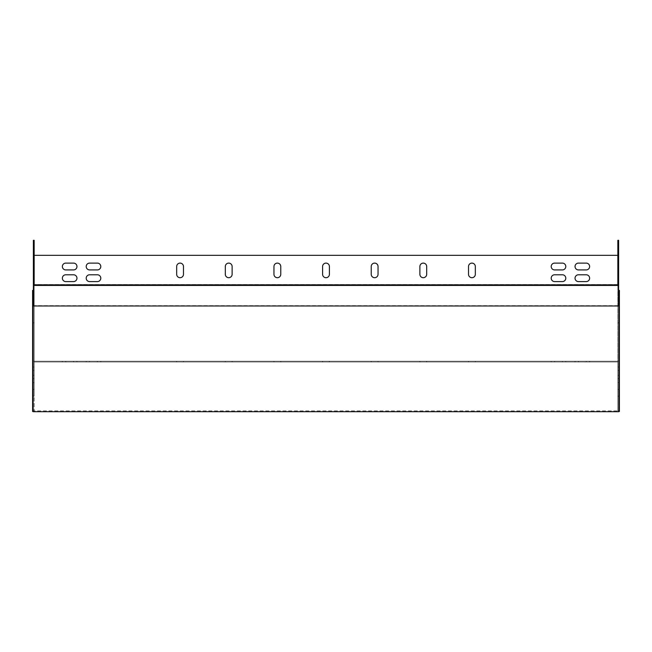 <?xml version="1.0" encoding="UTF-8"?>
<svg xmlns="http://www.w3.org/2000/svg" width="652" height="652" viewBox="0 0 652 652"><rect width="100%" height="100%" fill="white"/><g stroke="black" fill="none" stroke-linecap="round" stroke-linejoin="round"><path stroke-width="0.49" stroke-dasharray="3.26 2.44" d="M33.374 370.45L33.374 378.722L33.374 367.043L33.374 378.722L33.374 367.043L33.374 370.45L34.157 370.45L34.157 367.043L34.157 378.722L34.157 367.043L34.157 378.722L34.157 370.45L33.374 370.45M33.374 382.61L33.374 389.423L33.374 382.61L34.157 382.61L34.157 389.423L34.157 382.61L33.374 382.61M33.374 375.316L33.374 378.722L33.374 375.316L34.157 375.316L34.157 378.722L34.157 375.316L33.374 375.316M33.374 265.12L33.374 258.314L33.374 265.12L34.157 265.12L34.157 258.314L34.157 265.12L33.374 265.12M33.374 251.99L33.374 245.176L33.374 251.99L34.157 251.99L34.157 245.176L34.157 251.99L33.374 251.99M33.374 240.311L33.374 396.229L34.157 396.229L34.157 361.208L34.157 361.99L617.843 361.99L34.157 361.99L34.157 240.311L33.374 240.311M33.374 411.461L33.374 285.429L33.374 410.825L33.374 396.229L34.157 396.229L34.157 410.825L34.157 285.429M33.374 251.501L33.374 277.279L33.374 251.501L34.157 251.501L34.157 273.873L34.157 251.501L33.374 251.501M33.374 278.257L33.374 271.444L33.374 278.257L34.157 278.257L34.157 271.444L34.157 278.257L33.374 278.257M34.157 273.873L34.157 277.279L34.157 273.873L33.374 273.873L34.157 273.873M419.88 361.99L426.685 361.99L419.88 361.99L419.88 361.208L426.685 361.208L419.88 361.208L419.88 361.99M225.315 361.99L232.12 361.99L225.315 361.99L225.315 361.208L232.12 361.208L225.315 361.208L225.315 361.99M322.593 361.99L329.407 361.99L322.593 361.99L322.593 361.208L329.407 361.208L322.593 361.208L322.593 361.99M586.229 361.99L575.04 361.99L589.628 361.99L586.229 361.99L586.229 361.208L589.628 361.208L575.04 361.208L589.628 361.208L575.04 361.208L586.229 361.208L586.229 361.99M578.446 361.99L575.04 361.99L578.446 361.99L578.446 361.208L578.446 361.99M73.554 361.99L62.372 361.99L76.96 361.99L73.554 361.99L73.554 361.208L76.96 361.208L62.372 361.208L76.96 361.208L62.372 361.208L73.554 361.208L73.554 361.99M65.77 361.99L62.372 361.99L65.77 361.99L65.77 361.208L65.77 361.99M562.391 361.99L551.209 361.99L565.797 361.99L562.391 361.99L562.391 361.208L565.797 361.208L551.209 361.208L565.797 361.208L551.209 361.208L562.391 361.208L562.391 361.99M554.607 361.99L551.209 361.99L554.607 361.99L554.607 361.208L554.607 361.99M97.392 361.99L86.203 361.99L100.791 361.99L97.392 361.99L97.392 361.208L100.791 361.208L86.203 361.208L100.791 361.208L86.203 361.208L97.392 361.208L97.392 361.99M89.609 361.99L86.203 361.99L89.609 361.99L89.609 361.208L89.609 361.99M371.232 361.99L378.046 361.99L371.232 361.99L371.232 361.208L378.046 361.208L371.232 361.208L371.232 361.99M273.954 361.99L280.767 361.99L273.954 361.99L273.954 361.208L280.767 361.208L273.954 361.208L273.954 361.99M176.676 361.99L183.481 361.99L176.676 361.99L176.676 361.208L183.481 361.208L176.676 361.208L176.676 361.99M468.519 361.99L475.324 361.99L468.519 361.99L468.519 361.208L475.324 361.208L468.519 361.208L468.519 361.99M617.843 285.429L617.843 410.825L617.843 361.208L33.374 361.208L34.157 361.208L34.157 322.862L33.374 322.862M617.843 284.508L34.157 284.508L617.843 284.517L617.843 361.208L618.626 361.208L617.843 361.208L617.843 361.99L617.843 240.311L618.626 240.311L618.626 284.508L617.843 284.508L617.843 361.208L34.157 361.208L34.157 284.517L33.374 284.508M618.626 370.45L618.626 378.722L618.626 367.043L618.626 378.722L618.626 367.043L618.626 378.722L618.626 370.45L617.843 370.45L617.843 367.043L617.843 378.722L617.843 367.043L617.843 378.722L617.843 370.45L618.626 370.45M618.626 278.257L618.626 271.444L618.626 278.257L617.843 278.257L617.843 271.444L617.843 278.257L618.626 278.257M618.626 265.12L618.626 258.314L618.626 265.12L617.843 265.12L617.843 258.314L617.843 265.12L618.626 265.12M618.626 251.501L618.626 273.873L618.626 248.094L618.626 251.501L617.843 251.501L617.843 248.094L617.843 273.873L617.843 251.501L618.626 251.501M618.626 273.873L618.626 277.279L618.626 273.873L617.843 273.873L617.843 277.279L617.843 273.873L618.626 273.873M618.626 251.99L618.626 245.176L618.626 251.99L617.843 251.99L617.843 245.176L617.843 251.99L618.626 251.99M33.374 285.429L618.626 285.429L618.626 410.825L618.626 284.508M618.626 382.61L618.626 389.423L618.626 382.61L617.843 382.61L617.843 389.423L617.843 382.61L618.626 382.61M617.843 375.316L617.843 378.722L617.843 375.316L618.626 375.316L617.843 375.316M468.519 266.513A3.407 3.407 0 0 1 471.926 263.106A3.407 3.407 0 0 1 475.324 266.513L475.324 274.296A3.407 3.407 0 0 1 471.926 277.703A3.407 3.407 0 0 1 468.519 274.296L468.519 266.513M419.88 266.513A3.407 3.407 0 0 1 423.278 263.106A3.407 3.407 0 0 1 426.685 266.513L426.685 274.296A3.407 3.407 0 0 1 423.278 277.703A3.407 3.407 0 0 1 419.88 274.296L419.88 266.513M176.676 266.513A3.407 3.407 0 0 1 180.074 263.106A3.407 3.407 0 0 1 183.481 266.513L183.481 274.296A3.407 3.407 0 0 1 180.074 277.703A3.407 3.407 0 0 1 176.676 274.296L176.676 266.513M225.315 266.513A3.407 3.407 0 0 1 228.722 263.106A3.407 3.407 0 0 1 232.12 266.513L232.12 274.296A3.407 3.407 0 0 1 228.722 277.703A3.407 3.407 0 0 1 225.315 274.296L225.315 266.513M273.954 266.513A3.407 3.407 0 0 1 277.361 263.106A3.407 3.407 0 0 1 280.767 266.513L280.767 274.296A3.407 3.407 0 0 1 277.361 277.703A3.407 3.407 0 0 1 273.954 274.296L273.954 266.513M322.593 266.513A3.407 3.407 0 0 1 326 263.106A3.407 3.407 0 0 1 329.407 266.513L329.407 274.296A3.407 3.407 0 0 1 326 277.703A3.407 3.407 0 0 1 322.593 274.296L322.593 266.513M371.232 266.513A3.407 3.407 0 0 1 374.639 263.106A3.407 3.407 0 0 1 378.046 266.513L378.046 274.296A3.407 3.407 0 0 1 374.639 277.703A3.407 3.407 0 0 1 371.232 274.296L371.232 266.513M97.392 274.785A3.407 3.407 0 0 1 100.791 278.184A3.407 3.407 0 0 1 97.392 281.591L89.609 281.591A3.407 3.407 0 0 1 86.203 278.184A3.407 3.407 0 0 1 89.609 274.785L97.392 274.785M562.391 274.785A3.407 3.407 0 0 1 565.797 278.184A3.407 3.407 0 0 1 562.391 281.591L554.607 281.591A3.407 3.407 0 0 1 551.209 278.184A3.407 3.407 0 0 1 554.607 274.785L562.391 274.785M73.554 274.785A3.407 3.407 0 0 1 76.96 278.184A3.407 3.407 0 0 1 73.554 281.591L65.77 281.591A3.407 3.407 0 0 1 62.372 278.184A3.407 3.407 0 0 1 65.77 274.785L73.554 274.785M586.229 274.785A3.407 3.407 0 0 1 589.628 278.184A3.407 3.407 0 0 1 586.229 281.591L578.446 281.591A3.407 3.407 0 0 1 575.04 278.184A3.407 3.407 0 0 1 578.446 274.785L586.229 274.785M562.391 263.106A3.407 3.407 0 0 1 565.797 266.513A3.407 3.407 0 0 1 562.391 269.92L554.607 269.92A3.407 3.407 0 0 1 551.209 266.513A3.407 3.407 0 0 1 554.607 263.106L562.391 263.106M97.392 263.106A3.407 3.407 0 0 1 100.791 266.513A3.407 3.407 0 0 1 97.392 269.92L89.609 269.92A3.407 3.407 0 0 1 86.203 266.513A3.407 3.407 0 0 1 89.609 263.106L97.392 263.106M586.229 263.106A3.407 3.407 0 0 1 589.628 266.513A3.407 3.407 0 0 1 586.229 269.92L578.446 269.92A3.407 3.407 0 0 1 575.04 266.513A3.407 3.407 0 0 1 578.446 263.106L586.229 263.106M73.554 263.106A3.407 3.407 0 0 1 76.96 266.513A3.407 3.407 0 0 1 73.554 269.92L65.77 269.92A3.407 3.407 0 0 1 62.372 266.513A3.407 3.407 0 0 1 65.77 263.106L73.554 263.106M617.843 255.323L34.157 255.323M618.626 285.063L617.843 285.063M618.626 305.063L617.843 305.063M618.626 410.825L617.843 410.825L618.626 410.825M618.626 396.229L617.843 396.229L618.626 396.229M617.843 245.176L618.626 245.176L617.843 245.176M617.843 258.314L618.626 258.314L617.843 258.314M617.843 271.444L618.626 271.444L617.843 271.444M617.843 389.423L618.626 389.423L617.843 389.423M378.046 361.99L378.046 361.208L378.046 361.99M329.407 361.99L329.407 361.208L329.407 361.99M280.767 361.99L280.767 361.208L280.767 361.99M232.12 361.99L232.12 361.208L232.12 361.99M183.481 361.99L183.481 361.208L183.481 361.99M426.685 361.99L426.685 361.208L426.685 361.99M475.324 361.99L475.324 361.208L475.324 361.99M33.374 410.825L34.157 410.825L33.374 410.825M33.374 305.063L34.157 305.063M33.374 285.063L34.157 285.063M34.157 284.508L34.157 322.862M34.157 245.176L33.374 245.176L34.157 245.176M34.157 258.314L33.374 258.314L34.157 258.314M34.157 271.444L33.374 271.444L34.157 271.444M34.157 389.423L33.374 389.423L34.157 389.423M32.6 290.393L32.6 395.634L33.374 395.634L33.374 410.907L618.626 410.907L618.626 306.212M33.374 306.212L33.374 305.666L618.626 305.666L618.626 290.393L618.626 411.461M33.374 305.666L33.374 395.634M32.6 395.634L32.6 411.461M619.4 290.393L619.4 411.461M619.4 395.634L618.626 395.634M33.374 410.907L33.374 411.689L33.374 410.907L618.626 410.907L618.626 411.689L618.626 410.907M33.374 411.689L618.626 411.689M618.626 285.429L618.626 305.666M617.843 361.208L34.157 361.208M617.843 322.862L618.626 322.862M617.843 248.094L618.626 248.094M617.843 277.279L618.626 277.279M617.843 367.043L618.626 367.043M617.843 378.722L618.626 378.722M589.628 361.99L589.628 361.208L589.628 361.99M575.04 361.99L575.04 361.208L575.04 361.99M76.96 361.99L76.96 361.208L76.96 361.99M62.372 361.99L62.372 361.208L62.372 361.99M565.797 361.99L565.797 361.208L565.797 361.99M551.209 361.99L551.209 361.208L551.209 361.99M100.791 361.99L100.791 361.208L100.791 361.99M86.203 361.99L86.203 361.208L86.203 361.99M34.157 248.094L33.374 248.094M34.157 277.279L33.374 277.279M34.157 367.043L33.374 367.043M34.157 378.722L33.374 378.722"/><path stroke-width="0.98" d="M33.374 285.063L34.157 285.063L34.157 240.311L33.374 240.311L33.374 285.429L618.626 285.429L618.626 305.984L33.374 305.984L33.374 285.429M618.626 285.063L617.843 285.063L617.843 240.311L618.626 240.311L618.626 285.429M617.843 255.323L34.157 255.323M468.519 274.296L468.519 266.513A3.407 3.407 0 0 1 471.926 263.106A3.407 3.407 0 0 1 475.324 266.513L475.324 274.296A3.407 3.407 0 0 1 471.926 277.703A3.407 3.407 0 0 1 468.519 274.296M419.88 274.296L419.88 266.513A3.407 3.407 0 0 1 423.278 263.106A3.407 3.407 0 0 1 426.685 266.513L426.685 274.296A3.407 3.407 0 0 1 423.278 277.703A3.407 3.407 0 0 1 419.88 274.296M176.676 274.296L176.676 266.513A3.407 3.407 0 0 1 180.074 263.106A3.407 3.407 0 0 1 183.481 266.513L183.481 274.296A3.407 3.407 0 0 1 180.074 277.703A3.407 3.407 0 0 1 176.676 274.296M225.315 274.296L225.315 266.513A3.407 3.407 0 0 1 228.722 263.106A3.407 3.407 0 0 1 232.12 266.513L232.12 274.296A3.407 3.407 0 0 1 228.722 277.703A3.407 3.407 0 0 1 225.315 274.296M273.954 274.296L273.954 266.513A3.407 3.407 0 0 1 277.361 263.106A3.407 3.407 0 0 1 280.767 266.513L280.767 274.296A3.407 3.407 0 0 1 277.361 277.703A3.407 3.407 0 0 1 273.954 274.296M322.593 274.296L322.593 266.513A3.407 3.407 0 0 1 326 263.106A3.407 3.407 0 0 1 329.407 266.513L329.407 274.296A3.407 3.407 0 0 1 326 277.703A3.407 3.407 0 0 1 322.593 274.296M371.232 274.296L371.232 266.513A3.407 3.407 0 0 1 374.639 263.106A3.407 3.407 0 0 1 378.046 266.513L378.046 274.296A3.407 3.407 0 0 1 374.639 277.703A3.407 3.407 0 0 1 371.232 274.296M89.609 274.785L97.392 274.785A3.407 3.407 0 0 1 100.791 278.184A3.407 3.407 0 0 1 97.392 281.591L89.609 281.591A3.407 3.407 0 0 1 86.203 278.184A3.407 3.407 0 0 1 89.609 274.785M554.607 274.785L562.391 274.785A3.407 3.407 0 0 1 565.797 278.184A3.407 3.407 0 0 1 562.391 281.591L554.607 281.591A3.407 3.407 0 0 1 551.209 278.184A3.407 3.407 0 0 1 554.607 274.785M65.77 274.785L73.554 274.785A3.407 3.407 0 0 1 76.96 278.184A3.407 3.407 0 0 1 73.554 281.591L65.77 281.591A3.407 3.407 0 0 1 62.372 278.184A3.407 3.407 0 0 1 65.77 274.785M578.446 274.785L586.229 274.785A3.407 3.407 0 0 1 589.628 278.184A3.407 3.407 0 0 1 586.229 281.591L578.446 281.591A3.407 3.407 0 0 1 575.04 278.184A3.407 3.407 0 0 1 578.446 274.785M554.607 263.106L562.391 263.106A3.407 3.407 0 0 1 565.797 266.513A3.407 3.407 0 0 1 562.391 269.92L554.607 269.92A3.407 3.407 0 0 1 551.209 266.513A3.407 3.407 0 0 1 554.607 263.106M89.609 263.106L97.392 263.106A3.407 3.407 0 0 1 100.791 266.513A3.407 3.407 0 0 1 97.392 269.92L89.609 269.92A3.407 3.407 0 0 1 86.203 266.513A3.407 3.407 0 0 1 89.609 263.106M578.446 263.106L586.229 263.106A3.407 3.407 0 0 1 589.628 266.513A3.407 3.407 0 0 1 586.229 269.92L578.446 269.92A3.407 3.407 0 0 1 575.04 266.513A3.407 3.407 0 0 1 578.446 263.106M65.77 263.106L73.554 263.106A3.407 3.407 0 0 1 76.96 266.513A3.407 3.407 0 0 1 73.554 269.92L65.77 269.92A3.407 3.407 0 0 1 62.372 266.513A3.407 3.407 0 0 1 65.77 263.106M34.157 284.834L617.843 284.834M618.626 305.984L619.4 306.212L619.4 411.461L618.626 411.689L33.374 411.689L32.6 411.461L32.6 290.393L33.374 290.393M32.6 306.212L33.374 305.984M619.4 306.212L619.4 290.393L618.626 290.393"/></g></svg>
